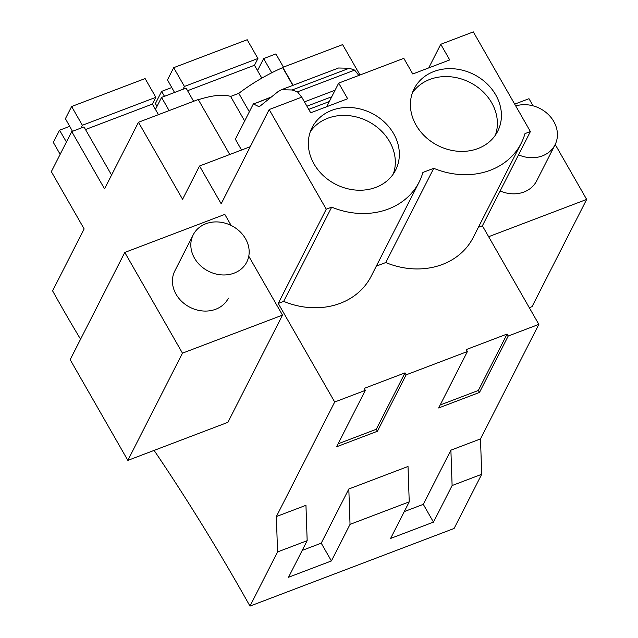 <?xml version="1.0" encoding="UTF-8"?>
<svg xmlns="http://www.w3.org/2000/svg" width="638" height="638" viewBox="0 0 638 638"><rect width="100%" height="100%" fill="white"/><g stroke="black" fill="none" stroke-linecap="round" stroke-linejoin="round"><path stroke-width="0.96" d="M154.101 450.396A1153.727 481.682 -110.8 0 1 249.976 606.1L454.112 528.455L481.706 474.281L480.494 438.92L538.847 324.367L482.392 225.788L530.393 131.556L524.978 133.613A73.258 62.261 27 0 1 521.19 143.279A73.258 62.261 27 0 1 433.744 168.312L422.906 172.435A73.258 62.261 27 0 1 419.118 182.101A73.258 62.261 27 0 1 331.68 207.135L326.257 209.2L269.18 109.545L301.742 97.159L310.698 112.798L347.654 98.746L338.69 83.107L403.814 58.337L412.77 73.976L449.718 59.924L440.762 44.285L473.324 31.9L530.393 131.556M283.439 67.126L275.887 53.927L263.638 58.592L271.756 72.772M293.081 85.301L282.809 67.365L342.606 44.62L360.007 75.005M481.706 474.281L452.111 485.542L433.473 522.123L390.608 538.432L409.237 501.851L408.017 466.482L348.819 488.995L321.225 543.169L302.213 550.403M480.494 438.92L450.891 450.173L423.297 504.347L404.285 511.58M538.847 324.367L508.223 336.011L479.481 392.442L438.649 407.969L467.399 351.538L406.151 374.833L377.409 431.264L336.577 446.791L365.327 390.36L334.703 402.012L278.248 303.441L283.671 301.375A73.258 62.261 27 0 0 371.117 276.342L419.118 182.101M409.237 501.851L350.039 524.364L331.401 560.946L288.536 577.254L307.165 540.673L305.953 505.304L276.35 516.565L334.703 402.012M467.399 351.538L466.266 349.568L507.09 334.033L478.348 390.464L440.172 404.986M508.223 336.011L507.09 334.033M482.392 225.788L478.38 227.319M376.308 266.142L385.743 262.553A73.258 62.261 27 0 0 473.189 237.519L521.19 143.279M365.327 390.36L364.194 388.39L405.018 372.863L376.276 429.286L338.1 443.809M406.151 374.833L405.018 372.863M393.654 133.709A46.869 39.835 27 0 0 351.634 107.607A46.869 39.835 27 0 0 312.086 127.576A46.869 39.835 27 0 0 314.04 163.99A46.869 39.835 27 0 0 356.06 190.092A46.869 39.835 27 0 0 395.608 170.123A46.869 39.835 27 0 0 393.654 133.709M416.112 125.168A46.869 39.835 27 0 0 458.132 151.27A46.869 39.835 27 0 0 497.68 131.3A46.869 39.835 27 0 0 495.726 94.887A46.869 39.835 27 0 0 453.698 68.784A46.869 39.835 27 0 0 414.15 88.754A46.869 39.835 27 0 0 416.112 125.168M428.728 67.907L440.762 44.285M250.256 146.708L199.534 166L221.179 203.785L269.18 109.545M326.656 106.729L338.69 83.107M249.338 111.794L238.779 93.355L230.613 96.458L244.657 120.989M238.779 93.355A72.11 23.183 -29.8 0 1 282.674 67.636L282.809 67.365M229.752 154.508L198.258 99.52L138.462 122.265L104.544 188.856L71.743 131.58L51.335 171.646L84.136 228.914L52.587 290.84A776.534 324.2 -110.8 0 0 80.579 339.209M198.37 99.711A72.11 23.183 -29.8 0 1 230.613 96.458M169.118 110.605L161.566 97.415L186.065 88.092L193.617 101.29M71.743 131.58L83.993 126.922L111.57 175.067M263.638 58.592L257.521 70.595M307.165 540.673L277.57 551.934L276.35 516.565M249.976 606.1L277.57 551.934M450.891 450.173L452.111 485.542M529.293 307.691L532.052 306.639L586.665 199.423L488.644 236.706M533.065 105.828L528.982 98.699L514.691 104.138M555.196 144.475L586.665 199.423M518.534 154.835A30.042 25.536 27 0 0 552.891 148.207A30.042 25.536 27 0 0 555.02 144.834L536.622 180.945A30.042 25.536 -153 0 1 534.492 184.318A30.042 25.536 -153 0 1 500.136 190.953M348.819 488.995L350.039 524.364M433.473 522.123L423.297 504.347M479.481 392.442L478.348 390.464M385.743 262.553L433.744 168.312M495.399 135.128A46.869 39.835 27 0 0 491.691 102.806A46.869 39.835 27 0 0 452.206 76.967A46.869 39.835 27 0 0 412.395 92.845M301.686 97.183L297.499 91.84L292.132 89.974L281.382 89.743L338.547 68.003L349.289 68.234L354.664 70.1L358.851 75.444M282.674 67.636L292.842 85.388M161.566 97.415L155.449 109.417M281.382 89.743L277.857 91.784L259.188 106.801L253.525 103.994L270.871 97.399M271.437 96.944L253.525 103.994M253.414 103.803L235.366 139.236L241.539 150.018M278.248 303.441L326.257 209.2M199.534 166L182.58 199.287L138.462 122.265M227.878 422.332L282.498 315.116L182.468 353.165L127.847 460.381L227.878 422.332M127.847 460.381L70.164 359.657L124.785 252.441L224.807 214.392L231.155 225.469M248.764 256.221L282.498 315.116M283.671 301.375L331.68 207.135M124.785 252.441L182.468 353.165M228.372 298.193A30.042 25.536 -153 0 1 201.775 310.873A30.042 25.536 -153 0 1 174.828 270.919A30.042 25.536 -153 0 1 174.836 270.895M377.409 431.264L376.276 429.286M331.401 560.946L321.225 543.169M393.327 173.951A46.869 39.835 27 0 0 389.619 141.628A46.869 39.835 27 0 0 350.134 115.789A46.869 39.835 27 0 0 310.323 131.667M261.835 78.131L254.474 65.267L257.919 58.497L247.177 39.731L173.688 67.684L167.483 79.87L174.549 92.478M171.774 87.526L161.605 91.393L164.476 96.306M161.605 91.393L155.401 103.579L157.004 106.371M183.002 89.264L184.43 86.449L173.688 67.684M257.919 58.497L184.43 86.449M254.474 65.267L187.564 90.716M158.455 114.665L152.402 104.09L155.847 97.319L145.105 78.562L71.615 106.514L65.411 118.692L72.477 131.3M69.702 126.348L59.541 130.216L66.432 142.003M59.541 130.216L53.329 142.402L60.155 154.316M80.93 128.086L82.358 125.271L71.615 106.514M155.847 97.319L82.358 125.271M152.402 104.09L85.492 129.538M555.02 144.834A30.042 25.536 27 0 0 548.513 114.688A30.042 25.536 27 0 0 515.735 105.948M244.641 265.456A30.042 25.536 27 0 0 246.77 262.074A30.042 25.536 27 0 0 233.644 226.817A30.042 25.536 27 0 0 195.356 231.427A30.042 25.536 27 0 0 193.226 234.8A30.042 25.536 27 0 0 206.353 270.057A30.042 25.536 27 0 0 244.641 265.456M306.918 106.195L331.744 96.753M304.438 101.873L335.07 90.221M297.499 91.84L354.664 70.1M292.132 89.974L349.289 68.234M308.744 109.377L329.296 101.562M174.82 270.935L193.226 234.8"/></g></svg>
